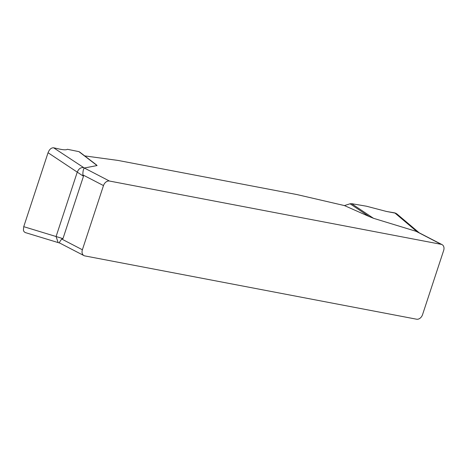 <?xml version="1.0" encoding="UTF-8"?>
<svg xmlns="http://www.w3.org/2000/svg" width="467" height="467" viewBox="0 0 467 467"><rect width="100%" height="100%" fill="white"/><g stroke="black" fill="none" stroke-linecap="round" stroke-linejoin="round"><path stroke-width="0.7" d="M84.714 155.896L118.011 160.426L296.884 194.552L344.43 205.579L369.029 216.466L350.052 203.787L344.43 205.579M96.383 164.845L97.078 165.552L84.323 168.009L109.441 181.033L441.21 244.34A5.692 4.197 -62.6 0 1 442.068 244.632A5.692 4.197 -62.6 0 1 443.65 250.487L422.547 314.665A5.692 4.197 -62.6 0 1 416.593 319.206L84.825 255.904A5.692 4.197 -62.6 0 1 83.961 255.607A5.692 4.197 -62.6 0 1 82.385 249.757L103.481 185.58A5.692 4.197 -62.6 0 1 109.441 181.033M441.21 244.34L416.091 231.317L373.477 218.293L369.029 216.466M79.822 152.224L78.923 151.641L67.446 149.294C66.238 150.03 63.6 149.954 59.525 149.078L53.606 147.794L84.323 168.009M97.078 165.552L78.923 151.641M53.606 147.794C51.271 147.689 49.414 149.335 48.048 152.727L23.735 226.67L56.087 236.53L58.136 242.583M83.505 167.659C80.756 167.274 78.678 168.768 77.259 172.136L48.048 152.727M23.735 226.67L23.408 230.184L23.916 231.533L25.136 232.525M83.47 176.263L77.259 172.136L56.087 236.53L62.963 238.631L83.47 176.263L82.846 174.88C82.881 171.255 83.36 169.019 84.294 168.178M396.798 213.857L394.778 212.888L386.53 211.475L366.467 206.216L351.593 203.67L373.477 218.293M395.876 213.238L386.53 211.475L366.467 206.216L351.593 203.67L350.052 203.787M396.658 213.74L418.146 231.906L416.406 231.177L394.778 212.888M416.091 231.317L416.955 231.65L416.406 231.177M62.963 238.631L61.737 239.051C59.788 241.486 59.111 242.793 59.694 242.986M442.068 244.632L416.955 231.65M397.989 215.602L396.938 213.985M103.481 185.58L82.846 174.88M61.737 239.051L82.385 249.757M79.518 151.921L96.208 164.705M25.16 232.531L59.578 243.015M59.578 242.963L83.961 255.607M418.14 231.906L419.062 232.706"/></g></svg>
